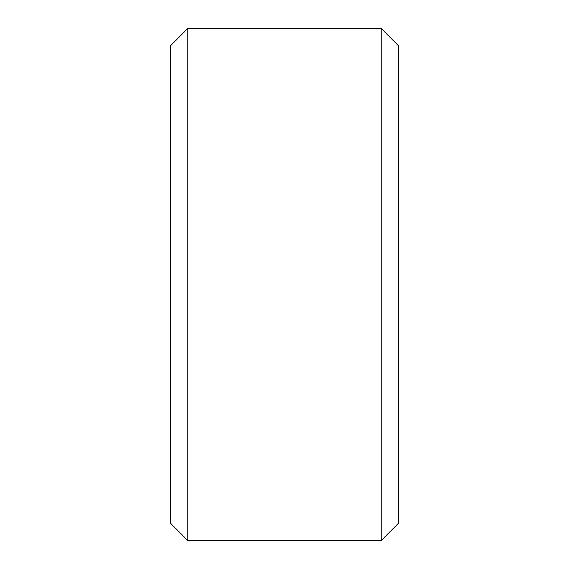 <?xml version="1.0" encoding="UTF-8"?>
<svg xmlns="http://www.w3.org/2000/svg" width="569" height="569" viewBox="0 0 569 569"><rect width="100%" height="100%" fill="white"/><g stroke="black" fill="none" stroke-linecap="round" stroke-linejoin="round"><path stroke-width="0.85" d="M381.23 28.45L381.23 540.55L398.3 523.48L398.3 45.52L381.23 28.45L187.77 28.45L187.77 540.55L381.23 540.55M187.77 28.45L170.7 45.52L170.7 523.48L187.77 540.55"/></g></svg>

